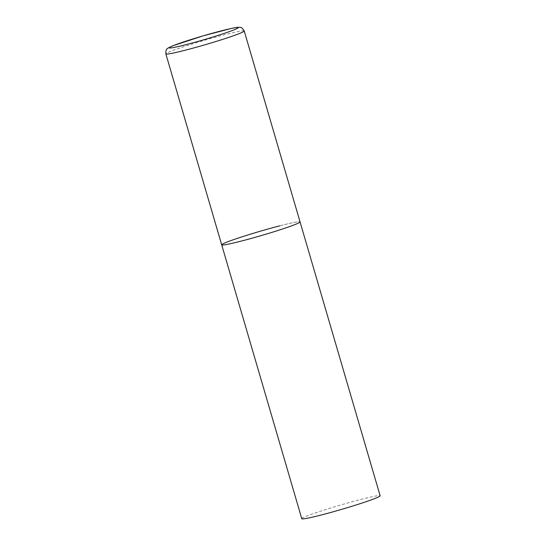 <?xml version="1.0" encoding="UTF-8"?>
<svg xmlns="http://www.w3.org/2000/svg" width="546" height="546" viewBox="0 0 546 546"><rect width="100%" height="100%" fill="white"/><g stroke="black" fill="none" stroke-linecap="round" stroke-linejoin="round"><path stroke-width="0.41" stroke-dasharray="2.73 2.05" d="M279.709 225.846A40.827 2.232 163.7 0 1 300.054 221.915A40.827 2.232 -16.3 0 0 270.29 228.371A40.827 2.232 -16.3 0 0 226.508 242.267A40.827 2.232 -16.3 0 0 221.69 244.826M301.774 518.7A40.827 2.232 163.7 0 1 359.8 499.713A40.827 2.232 163.7 0 1 380.139 495.782M244.226 30.985A40.827 2.232 -16.3 0 0 214.462 37.442A40.827 2.232 -16.3 0 0 170.68 51.344A40.827 2.232 -16.3 0 0 165.861 53.904"/><path stroke-width="0.82" d="M221.69 244.826L301.774 518.7A40.827 2.232 163.7 0 0 322.12 514.769A40.827 2.232 163.7 0 0 380.139 495.782L244.226 30.985A40.827 2.232 -16.3 0 1 239.407 33.545A40.827 2.232 -16.3 0 1 195.618 47.441A40.827 2.232 -16.3 0 1 165.861 53.904L221.69 244.826A40.827 2.232 -16.3 0 0 251.453 238.37A40.827 2.232 -16.3 0 0 295.236 224.467A40.827 2.232 -16.3 0 0 300.054 221.915A40.827 2.232 163.7 0 1 242.035 240.895A40.827 2.232 163.7 0 1 221.69 244.826A40.827 2.232 163.7 0 1 279.709 225.846M173.43 45.577A35.927 1.959 -16.3 0 0 187.087 44.369A35.927 1.959 -16.3 0 0 233.906 29.914A35.927 1.959 -16.3 0 0 220.25 31.122A35.927 1.959 -16.3 0 0 173.43 45.577M165.861 53.904C165.868 50.676 166.291 49.017 167.117 48.922C166.769 48.676 168.728 47.611 172.986 45.727L203.153 35.845L231.279 28.453C238.745 26.877 239.237 27.28 240.479 27.471C241.23 27.102 242.479 28.276 244.226 30.985"/></g></svg>
